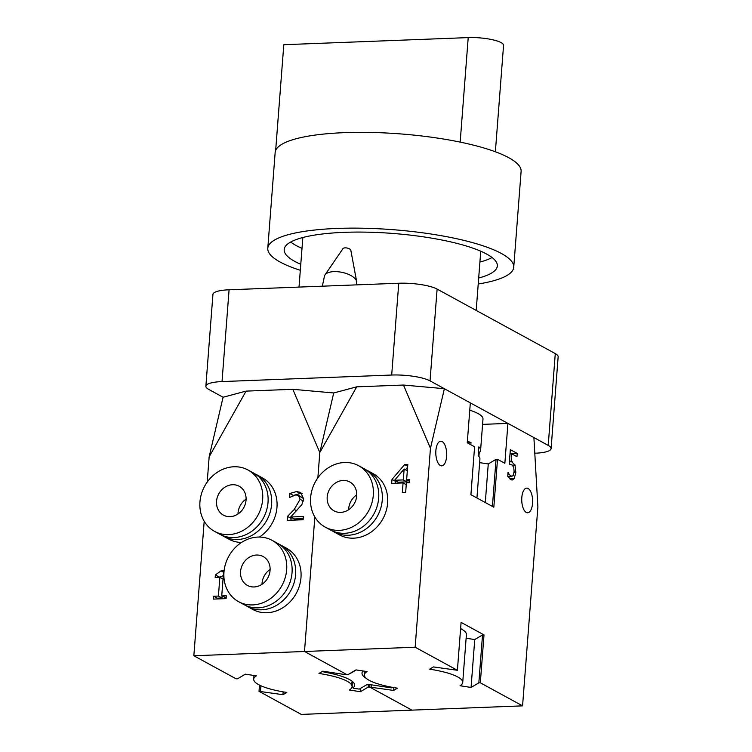 <?xml version="1.0" encoding="UTF-8"?>
<svg xmlns="http://www.w3.org/2000/svg" width="752" height="752" viewBox="0 0 752 752"><rect width="100%" height="100%" fill="white"/><g stroke="black" fill="none" stroke-linecap="round" stroke-linejoin="round"><path stroke-width="1.13" d="M322.345 286.183L324.46 276.134A16.45 7.323 11.9 0 1 325.005 274.894A16.45 7.323 11.9 0 1 333.954 271.622A16.45 7.323 11.9 0 1 356.655 281.568A16.45 7.323 11.9 0 1 356.645 282.921L356.232 284.876M325.005 274.894L342.931 248.677A4.108 1.833 11.9 0 1 345.168 247.859A4.108 1.833 11.9 0 1 350.846 250.35L356.655 281.568M555.277 353.6L548.217 445.391A28.783 6.571 4.4 0 1 551.094 448.596L558.153 356.805A28.783 6.571 -175.6 0 0 555.277 353.6L437.109 289.088A28.783 6.571 -175.6 0 0 398.757 283.241L391.689 375.032L222.028 381.574A28.783 6.571 4.4 0 0 205.869 386.208A28.783 6.571 4.4 0 0 208.746 389.414L223.071 397.235L246.054 391.115L209.15 456.84L223.071 397.235M534.794 453.24L534.926 453.23A28.783 6.571 4.4 0 0 551.094 448.596M548.217 445.391L430.041 380.879L437.109 289.088M391.689 375.032A28.783 6.571 4.4 0 1 430.041 380.879M398.757 283.241L229.087 289.783A28.783 6.571 -175.6 0 0 212.929 294.417L205.869 386.208M292.819 389.31L333.719 392.967L319.807 452.572L292.819 389.31L246.054 391.115M480.321 682.797L478.845 682.854L471.062 687.441L460.027 685.758A49.341 11.271 -175.6 0 0 462.724 682.459A49.341 11.271 -175.6 0 0 429.636 669.177L433.462 666.921L457.404 670.286L461.089 622.393L484.006 634.904L480.321 682.797L522.574 705.865L411.927 710.132L369.674 687.065L368.198 687.121L360.415 691.708L349.37 690.026A49.341 11.271 -175.6 0 0 352.077 686.726A49.341 11.271 -175.6 0 0 318.989 673.444L322.815 671.188L345.281 674.61L348.223 674.497L356.006 669.9L367.051 671.583A49.341 11.271 -175.6 0 0 364.344 674.892A49.341 11.271 -175.6 0 0 397.432 688.174L393.606 690.43L369.674 687.065L369.852 684.677L369.674 687.065L411.927 710.132L301.27 714.4L259.017 691.332L259.496 685.11M217.253 598.949L217.309 598.197L221.99 598.019L222.141 596.157M223.56 572.263L221.003 570.862L223.673 570.759L221.737 595.932L226.164 597.859M218.907 577.376L223.297 575.656M221.737 595.932L226.324 595.763L226.098 598.611L213.512 599.1L213.728 596.242L218.409 596.063L219.857 577.339L215.166 577.527L215.363 574.96L221.003 570.862M217.309 598.197L213.728 596.242M221.99 598.019L218.409 596.063M223.034 579.078L219.857 577.339M218.945 576.916L215.363 574.96M289.492 497.486L289.802 493.5L296.542 491.573L300.687 492.391L303.648 498.952L301.881 504.592L290.676 517.009L303.357 516.521L303.112 519.764L287.189 520.375L287.49 516.417L294.248 509.452L300.114 499.29L298.384 495.295L302.689 497.786L296.034 494.816L289.492 497.486M293.308 495.427L289.802 493.5M303.601 499.478L302.689 497.786M290.93 520.234L291.071 518.372L291.823 517.639M291.071 518.372L287.49 516.417M303.197 518.626L294.258 518.965L290.676 517.009M293.374 495.455L300.123 493.528L302.238 493.65M216.548 501.264A16.45 14.279 118.6 0 1 239.183 486.262A16.45 14.279 118.6 0 1 243.836 507.534A16.45 14.279 118.6 0 1 223.419 515.129A16.45 14.279 118.6 0 1 216.548 501.264M246.101 499.121A16.45 14.279 -61.4 0 0 238.036 512.996A16.45 14.279 -61.4 0 0 237.989 513.992M221.755 535.208A34.949 30.343 -61.4 0 0 223.513 536.251A34.949 30.343 -61.4 0 0 266.885 520.121A34.949 30.343 -61.4 0 0 257.005 474.907L262.373 477.84A34.949 30.343 118.6 0 1 277.037 506.312A34.949 30.343 118.6 0 1 259.412 537.05M241.533 542.455A34.949 30.343 118.6 0 1 228.881 539.184L223.513 536.251M257.005 474.907A34.949 30.343 -61.4 0 0 255.172 473.995M214.555 531.363L219.932 534.296A34.949 30.343 -61.4 0 0 263.303 518.166A34.949 30.343 -61.4 0 0 253.424 472.952L248.047 470.019A34.949 30.343 -61.4 0 0 233.91 466.766A34.949 30.343 -61.4 0 0 201.461 493.829A34.949 30.343 -61.4 0 0 214.555 531.363A34.949 30.343 -61.4 0 0 257.936 515.233A34.949 30.343 -61.4 0 0 248.047 470.019M270.071 570.43A16.45 14.279 118.6 0 1 247.436 585.432A16.45 14.279 118.6 0 1 242.783 564.15A16.45 14.279 118.6 0 1 263.191 556.565A16.45 14.279 118.6 0 1 270.071 570.43M270.118 569.424A16.45 14.279 -61.4 0 0 261.997 584.295M281.013 545.209L286.38 548.142A34.949 30.343 118.6 0 1 299.475 585.676A34.949 30.343 118.6 0 1 267.026 612.739A34.949 30.343 118.6 0 1 252.888 609.487L247.521 606.554A34.949 30.343 -61.4 0 0 261.658 609.806A34.949 30.343 -61.4 0 0 294.107 582.744A34.949 30.343 -61.4 0 0 281.013 545.209A34.949 30.343 -61.4 0 0 279.18 544.298M245.763 605.51A34.949 30.343 -61.4 0 0 247.521 606.554M238.572 601.666L243.939 604.599A34.949 30.343 -61.4 0 0 258.077 607.851A34.949 30.343 -61.4 0 0 290.526 580.788A34.949 30.343 -61.4 0 0 277.432 543.254L272.064 540.321A34.949 30.343 -61.4 0 0 228.683 556.452A34.949 30.343 -61.4 0 0 238.572 601.666A34.949 30.343 -61.4 0 0 252.7 604.918A34.949 30.343 -61.4 0 0 285.158 577.856A34.949 30.343 -61.4 0 0 272.064 540.321M430.454 448.305L403.476 385.043L444.366 388.699L430.454 448.305L415.151 647.218L304.494 651.486L314.844 516.991L304.494 651.486L193.847 655.753L204.196 521.258M207.204 482.098L209.15 456.84M319.807 452.572L317.861 477.83L319.807 452.572L333.719 392.967L356.711 386.848L319.807 452.572M193.847 655.753L236.1 678.821L237.576 678.765L245.359 674.168L256.394 675.851A49.341 11.271 -175.6 0 0 253.697 679.159A49.341 11.271 -175.6 0 0 286.785 692.442L282.959 694.698L259.017 691.332M260.493 691.276L260.916 685.777M282.959 694.698L283.175 691.859M360.415 691.708L360.678 688.306M368.198 687.121L368.386 684.649M304.494 651.486L346.747 674.553L304.494 651.486M507.91 476.608L513.118 475.772L514.114 471.57L513.71 467.152L511.755 464.736L509.226 464.069L510.335 449.668L517.216 453.418L516.962 456.699L511.698 453.832L511.125 461.277L515.045 465.065L515.816 472.519L514.189 478.639L512.159 480.039L510.899 479.701L507.741 476.326L508.051 472.359L509.405 474.662L511.896 476.655L508.032 476.806M510.025 453.7L517.216 453.418M510.006 453.898L511.698 453.832M509.433 461.343L511.125 461.277M507.873 474.719L509.405 474.662M407.33 470.743L404.144 469.004L394.621 480.246L398.203 482.201L406.888 481.872L407.029 480.002M395.411 483.216L395.919 480.951M405.488 469.737L407.593 467.255M394.621 480.246L403.307 479.917L404.144 469.004M406.888 481.872L403.307 479.917M404.632 464.576L407.81 464.454L406.635 479.785L409.708 479.663L409.473 482.681L406.4 482.793L405.657 492.391L402.329 492.522L403.072 482.925L391.67 483.367L391.971 479.428L404.632 464.576L407.669 466.24M409.577 481.393L406.635 479.785M406.259 484.664L403.072 482.925M395.552 481.383L391.971 479.428M403.476 385.043L356.711 386.848M367.653 470.639L373.02 473.572A34.949 30.343 118.6 0 1 382.909 518.786A34.949 30.343 118.6 0 1 339.528 534.916L334.161 531.984A34.949 30.343 -61.4 0 0 377.542 515.853A34.949 30.343 -61.4 0 0 367.653 470.639A34.949 30.343 -61.4 0 0 365.829 469.737M356.758 494.854A16.45 14.279 -61.4 0 0 348.637 509.724M332.412 530.94A34.949 30.343 -61.4 0 0 334.161 531.984M325.212 527.105L330.579 530.028A34.949 30.343 -61.4 0 0 373.96 513.898A34.949 30.343 -61.4 0 0 364.071 468.684L358.704 465.751A34.949 30.343 -61.4 0 0 344.566 462.499A34.949 30.343 -61.4 0 0 312.118 489.571A34.949 30.343 -61.4 0 0 325.212 527.105A34.949 30.343 -61.4 0 0 368.583 510.965A34.949 30.343 -61.4 0 0 358.704 465.751M343.185 480.462A16.45 14.279 -61.4 0 0 327.91 493.199A16.45 14.279 -61.4 0 0 334.076 510.862A16.45 14.279 -61.4 0 0 354.483 503.267A16.45 14.279 -61.4 0 0 349.83 481.994A16.45 14.279 -61.4 0 0 343.185 480.462M522.574 705.865L537.877 506.951L533.892 437.57L507.929 423.395L504.855 463.307L497.514 459.303L493.829 507.196L470.912 494.684L474.597 446.791L467.255 442.778L470.329 402.875L444.366 388.699M469.765 410.178A49.341 11.271 4.4 0 1 482.991 419.052L480.603 450.185A49.341 11.271 4.4 0 1 478.723 452.948L478.488 455.947M507.929 423.395L482.587 424.372M467.368 441.311A49.341 11.271 4.4 0 1 470.978 442.571L470.818 444.723M470.978 442.571L467.265 442.712M476.928 497.965L479.926 458.964A49.341 11.271 -175.6 0 0 478.178 455.656L478.855 446.867A49.341 11.271 4.4 0 1 480.603 450.185M479.644 462.64L488.264 463.946L485.294 502.533M488.264 463.946L496.038 459.359L492.419 506.425M497.514 459.303L496.038 459.359M435.878 450.598A12.333 5.433 -92.2 0 1 440.766 441.208A12.333 5.433 -92.2 0 1 446.669 453.324A12.333 5.433 -92.2 0 1 441.715 465.855A12.333 5.433 -92.2 0 1 435.878 450.598M521.813 497.523A12.333 5.433 -92.2 0 1 526.71 488.123A12.333 5.433 -92.2 0 1 532.613 500.24A12.333 5.433 -92.2 0 1 527.66 512.779A12.333 5.433 -92.2 0 1 521.813 497.523M371.14 687.008L371.309 684.818M393.606 690.43L393.822 687.591M462.724 682.459L466.409 634.566A49.341 11.271 -175.6 0 0 460.609 628.616M471.062 687.441L474.747 639.557L466.127 638.241M478.845 682.854L482.53 634.961L474.747 639.557M484.006 634.904L482.53 634.961M479.203 452.563L478.911 456.398M415.151 647.218L457.404 670.286M495.371 151.772L503.558 45.355A24.666 5.631 -175.6 0 0 468.214 37.6L283.805 44.706L275.664 150.419M300.311 270.306A123.347 28.162 4.4 0 1 293.092 267.806A123.347 28.162 4.4 0 1 267.787 248.301L275.157 152.515A123.347 28.162 4.4 0 1 400.29 133.894A123.347 28.162 4.4 0 1 521.108 171.437L513.738 267.223A123.347 28.162 4.4 0 1 478.225 283.993M290.686 242.031A106.897 24.412 -175.6 0 0 302.003 248.357M479.917 262.053A106.897 24.412 -175.6 0 0 492.062 257.522M300.772 264.319A106.897 24.412 4.4 0 1 284.181 249.561A106.897 24.412 4.4 0 1 344.209 232.349A106.897 24.412 4.4 0 1 497.345 265.964A106.897 24.412 4.4 0 1 478.686 278.014M267.787 248.301A123.347 28.162 4.4 0 1 337.046 228.439A123.347 28.162 4.4 0 1 513.738 267.223M392.356 687.328L391.407 687.883L371.432 684.837A4.108 0.94 -175.6 0 0 366.215 685.044L359.296 689.123L353.562 688.249L352.115 686.247M352.425 681.491A49.341 11.271 4.4 0 1 350.733 683.681M353.026 687.958A51.803 11.825 -175.6 0 0 354.305 683.69A51.803 11.825 -175.6 0 0 323.802 672.006L323.003 671.216M323.266 671.715L323.886 671.348M349.689 673.632A4.108 0.94 -175.6 0 0 350.451 673.388L356.279 669.947M363.075 670.981A51.803 11.825 -175.6 0 0 362.605 671.545A51.803 11.825 -175.6 0 0 366.205 678.304M222.028 381.574L229.087 289.783M303.329 501.048L300.114 499.29M296.824 510.852L294.248 509.452M300.123 493.528L296.542 491.573M509.395 461.85L512.272 461.737M512.394 465.168L515.045 465.065M514.011 472.594L515.816 472.519M509.687 478.817L514.189 478.639M460.177 142.109L468.214 37.6M253.697 679.159L253.979 675.484M352.077 686.726L352.481 681.538M364.344 674.892L364.626 671.216M302.84 237.51L299.023 287.085M480.744 251.196L476.195 310.426"/></g></svg>
